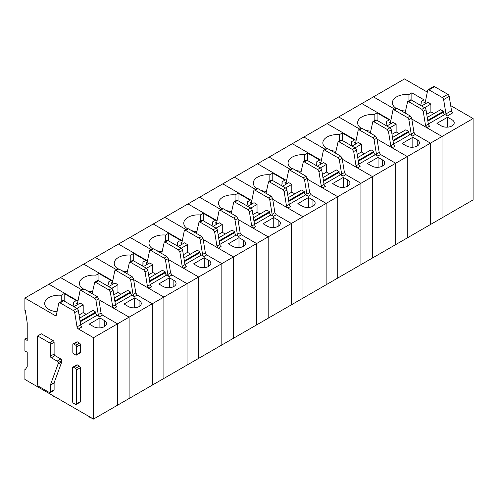 <?xml version="1.0" encoding="UTF-8"?>
<svg xmlns="http://www.w3.org/2000/svg" width="498" height="498" viewBox="0 0 498 498"><rect width="100%" height="100%" fill="white"/><g stroke="black" fill="none" stroke-linecap="round" stroke-linejoin="round"><path stroke-width="0.75" d="M405.079 112.996L407.625 101.555L408.609 101.654L421.881 109.317L423.238 111.378L425.566 125.689L426.929 127.756L442.037 136.477L442.037 217.844L93.512 419.067L93.512 337.7L78.398 328.973A1.967 1.133 60 0 1 77.034 326.906L74.712 312.601L78.329 310.515L80.651 324.82A1.967 1.133 60 0 0 82.014 326.887L78.398 328.973M427.303 92.105L404.488 78.933L373.425 96.867L394.59 109.081L373.425 96.867L361.841 103.559L390.899 120.335L361.841 103.559L338.659 116.943L359.817 129.156L338.659 116.943L327.068 123.629L356.126 140.411L327.068 123.629L303.892 137.012L325.051 149.232L303.892 137.012L292.301 143.704L321.359 160.481L292.301 143.704L269.119 157.088L290.284 169.308L269.119 157.088L257.528 163.78L286.593 180.556L257.528 163.78L234.353 177.164L255.511 189.377L234.353 177.164L222.762 183.855L251.82 200.632L222.762 183.855L199.58 197.233L220.745 209.453L199.58 197.233L187.989 203.925L217.053 220.707L187.989 203.925L164.813 217.309L185.972 229.528L164.813 217.309L153.222 224L182.28 240.777L153.222 224L130.04 237.384L151.205 249.604L130.04 237.384L118.456 244.076L147.514 260.852L118.456 244.076L95.274 257.46L116.432 269.673L95.274 257.46L83.683 264.145L112.741 280.928L83.683 264.145L60.501 277.529L81.666 289.749L60.501 277.529L24.9 298.084L24.9 310.397L25.361 310.665L27.216 322.978L27.216 340.483L24.9 339.144L24.9 350.922L27.216 352.26L27.216 366.447L25.361 369.659L24.9 369.392L24.9 379.451L93.512 419.067M411.802 119.022L442.037 136.477L473.1 118.549L473.1 199.916L442.037 217.844L442.037 136.477L407.271 156.553L407.271 237.919L407.271 156.553L372.498 176.628L372.498 257.995L372.498 176.628L337.731 196.698L337.731 278.065L337.731 196.698L302.965 216.773L302.965 298.14L302.965 216.773L268.192 236.849L268.192 318.216L268.192 236.849L233.425 256.924L233.425 338.291L233.425 256.924L198.652 276.994L198.652 358.361L198.652 276.994L163.886 297.069L163.886 378.436L163.886 297.069L129.113 317.145L129.113 398.512L129.113 317.145L93.512 337.7M428.336 124.021L444.795 114.515L447.322 115.978A1.967 1.133 60 0 1 445.965 113.911L443.637 99.606L449.202 96.394A1.967 1.133 60 0 0 447.839 94.327L434.573 86.664A1.967 1.133 60 0 0 433.59 86.571L428.025 89.783A1.967 1.133 60 0 1 429.008 89.877L434.573 86.664M473.1 118.549L450.696 105.613M428.025 89.783A1.967 1.133 60 0 0 427.645 90.375L425.323 101.99A1.967 1.133 60 0 1 424.943 102.582A1.967 1.133 60 0 1 423.96 102.488L425.79 103.547M411.858 100.316L411.858 92.827L424.003 99.837L421.071 101.53A14.423 8.329 0 0 1 421.227 102.756A14.423 8.329 0 0 1 420.53 105.321M400.112 110.133A14.423 8.329 0 0 0 405.465 111.048M411.858 92.827L408.926 94.52A14.423 8.329 0 0 0 392.38 102.756A14.423 8.329 0 0 0 395.997 108.271M436.939 123.361L447.602 117.211L452.003 119.75A7.538 4.351 0 0 1 454.213 122.825A7.538 4.351 0 0 1 449.563 126.847A7.538 4.351 0 0 1 441.346 125.907L436.939 123.361M426.929 127.756L429.706 126.15A1.967 1.133 60 0 1 428.348 124.083L426.02 109.778A1.967 1.133 60 0 0 424.657 107.711L411.392 100.048A1.967 1.133 60 0 0 410.408 99.949L407.625 101.555M427.265 117.416L440.624 109.697L443.407 111.303L443.407 112.106A1.967 1.133 60 0 0 444.795 114.515M429.008 89.877L442.274 97.54A1.967 1.133 60 0 1 443.637 99.606M421.619 105.956L427.875 102.339L430.888 104.082L424.632 107.693M433.901 113.581L430.888 111.838L430.888 104.082M447.322 115.978L452.887 112.766A1.967 1.133 60 0 1 451.524 110.699L449.202 96.394M421.071 103.976L421.071 101.53M408.926 100.808L408.926 94.52M447.602 117.211L447.602 127.146M443.407 111.303L427.738 120.354M430.888 111.838L426.749 114.235M370.307 133.072L372.859 121.63L373.842 121.73L387.108 129.387L388.471 131.453L390.793 145.758L392.156 147.825L407.271 156.553L377.036 139.098M393.569 144.096L410.028 134.591L412.556 136.047A1.967 1.133 60 0 1 411.192 133.981L408.87 119.676L411.647 118.07L410.29 116.003L397.018 108.346L396.035 108.247L393.258 109.853A1.967 1.133 60 0 1 394.242 109.952L397.018 108.346M412.556 136.047L415.338 134.441L430.453 143.169L430.453 224.536L430.453 143.169L415.338 134.441L413.975 132.381L411.647 118.07M406.573 145.982L402.172 143.436L412.836 137.28L417.237 139.826A7.538 4.351 0 0 1 419.447 142.901A7.538 4.351 0 0 1 414.79 146.922A7.538 4.351 0 0 1 406.573 145.982M392.156 147.825L394.939 146.219A1.967 1.133 60 0 1 393.576 144.152L391.254 129.847A1.967 1.133 60 0 0 389.89 127.781L376.625 120.124A1.967 1.133 60 0 0 375.641 120.024L372.859 121.63M393.258 109.853A1.967 1.133 60 0 0 392.878 110.444L390.55 122.066A1.967 1.133 60 0 1 390.171 122.657A1.967 1.133 60 0 1 389.187 122.558L391.023 123.616M377.092 120.392L377.092 112.897L374.16 114.59A14.423 8.329 0 0 0 357.614 122.825A14.423 8.329 0 0 0 361.231 128.341M377.092 112.897L389.237 119.912L386.305 121.605A14.423 8.329 0 0 1 386.46 122.825A14.423 8.329 0 0 1 385.757 125.396M365.345 130.202A14.423 8.329 0 0 0 370.699 131.117M392.492 137.492L405.858 129.773L408.64 131.379L408.64 132.182A1.967 1.133 60 0 0 410.028 134.591M394.242 109.952L407.507 117.609A1.967 1.133 60 0 1 408.87 119.676M386.846 126.025L393.109 122.415L396.122 124.151L389.859 127.768M399.135 133.657L396.122 131.914L396.122 124.151M412.836 137.28L412.836 147.221M374.16 120.877L374.16 114.59M386.305 124.052L386.305 121.605M408.64 131.379L392.972 140.424M396.122 131.914L391.976 134.311M335.54 153.147L338.086 141.706L339.07 141.799L352.341 149.462L353.698 151.529L356.026 165.834L357.39 167.901L372.498 176.628L342.263 159.173M358.797 164.172L375.262 154.666L377.783 156.123A1.967 1.133 60 0 1 376.426 154.056L374.098 139.751L376.88 138.145L375.517 136.079L362.251 128.422L361.268 128.322L358.485 129.928A1.967 1.133 60 0 1 359.469 130.028L362.251 128.422M377.783 156.123L380.565 154.517L395.68 163.244L395.68 244.611L395.68 163.244L380.565 154.517L379.208 152.45L376.88 138.145M371.807 166.052L367.4 163.512L378.063 157.356L382.47 159.895A7.538 4.351 0 0 1 384.674 162.977A7.538 4.351 0 0 1 380.024 166.998A7.538 4.351 0 0 1 371.807 166.052M357.39 167.901L360.172 166.295A1.967 1.133 60 0 1 358.809 164.228L356.481 149.923A1.967 1.133 60 0 0 355.118 147.856L341.852 140.193A1.967 1.133 60 0 0 340.869 140.1L338.086 141.706M358.485 129.928A1.967 1.133 60 0 0 358.106 130.52L355.784 142.142A1.967 1.133 60 0 1 355.404 142.733A1.967 1.133 60 0 1 354.42 142.633L356.251 143.692M342.319 140.467L342.319 132.972L339.387 134.665A14.423 8.329 0 0 0 322.847 142.901A14.423 8.329 0 0 0 326.464 148.416M342.319 132.972L354.464 139.988L351.532 141.675A14.423 8.329 0 0 1 351.694 142.901A14.423 8.329 0 0 1 350.99 145.472M330.572 150.278A14.423 8.329 0 0 0 335.932 151.193M357.726 157.561L371.085 149.848L373.867 151.454L373.867 152.257A1.967 1.133 60 0 0 375.262 154.666M359.469 130.028L372.734 137.685A1.967 1.133 60 0 1 374.098 139.751M352.08 146.101L358.336 142.49L361.349 144.227L352.341 149.462M364.362 153.726L361.349 151.99L361.349 144.227M378.063 157.356L378.063 167.297M339.387 140.953L339.387 134.665M351.532 144.127L351.532 141.675M373.867 151.454L358.199 160.499M361.349 151.99L357.209 154.38M300.767 173.217L303.319 161.782L304.303 161.875L317.568 169.538L318.932 171.605L321.254 185.91L322.617 187.976L337.731 196.698L307.496 179.243M324.03 184.241L340.489 174.742L343.016 176.199A1.967 1.133 60 0 1 341.653 174.132L339.331 159.827L342.114 158.221L340.75 156.154L327.479 148.491L326.495 148.398L323.719 150.004A1.967 1.133 60 0 1 324.702 150.097L327.479 148.491M343.016 176.199L345.799 174.593L360.913 183.32L360.913 264.687L360.913 183.32L345.799 174.593L344.435 172.526L342.114 158.221M337.034 186.128L332.633 183.588L343.296 177.431L347.697 179.971A7.538 4.351 0 0 1 349.907 183.052A7.538 4.351 0 0 1 345.251 187.074A7.538 4.351 0 0 1 337.034 186.128M322.617 187.976L325.399 186.37A1.967 1.133 60 0 1 324.036 184.304L321.714 169.999A1.967 1.133 60 0 0 320.351 167.932L307.085 160.269A1.967 1.133 60 0 0 306.102 160.175L303.319 161.782M323.719 150.004A1.967 1.133 60 0 0 323.339 150.595L321.011 162.217A1.967 1.133 60 0 1 320.637 162.809A1.967 1.133 60 0 1 319.654 162.709L321.484 163.767M307.552 160.543L307.552 153.048L304.62 154.741A14.423 8.329 0 0 0 288.074 162.977A14.423 8.329 0 0 0 291.691 168.492M307.552 153.048L319.697 160.057L316.765 161.75A14.423 8.329 0 0 1 316.921 162.977A14.423 8.329 0 0 1 316.218 165.541M295.806 170.353A14.423 8.329 0 0 0 301.159 171.268M322.953 177.637L336.318 169.924L339.101 171.53L339.101 172.333A1.967 1.133 60 0 0 340.489 174.742M324.702 150.097L337.968 157.76A1.967 1.133 60 0 1 339.331 159.827M317.313 166.176L323.569 162.56L326.582 164.303L317.568 169.538M329.595 173.802L326.582 172.065L326.582 164.303M343.296 177.431L343.296 187.373M304.62 161.028L304.62 154.741M316.765 164.203L316.765 161.75M339.101 171.53L323.432 180.575M326.582 172.065L322.436 174.456M266 193.292L268.546 181.851L269.53 181.951L282.802 189.607L284.165 191.674L286.487 205.979L287.85 208.046L302.965 216.773L272.73 199.318M289.257 204.317L305.722 194.811L308.25 196.274A1.967 1.133 60 0 1 306.886 194.208L304.558 179.903L307.341 178.296L305.977 176.23L292.712 168.567L291.728 168.473L288.946 170.073A1.967 1.133 60 0 1 289.929 170.173L292.712 168.567M308.25 196.274L311.026 194.668L326.14 203.389L326.14 284.756L326.14 203.389L311.026 194.668L309.669 192.602L307.341 178.296M302.267 206.203L297.86 203.657L308.523 197.501L312.931 200.047A7.538 4.351 0 0 1 315.134 203.122A7.538 4.351 0 0 1 310.484 207.143A7.538 4.351 0 0 1 302.267 206.203M287.85 208.046L290.633 206.44A1.967 1.133 60 0 1 289.27 204.379L286.941 190.068A1.967 1.133 60 0 0 285.584 188.001L272.313 180.344A1.967 1.133 60 0 0 271.329 180.245L268.546 181.851M288.946 170.073A1.967 1.133 60 0 0 288.566 170.665L286.244 182.287A1.967 1.133 60 0 1 285.864 182.878A1.967 1.133 60 0 1 284.881 182.785L286.711 183.837M272.78 180.612L272.78 173.117L269.848 174.81A14.423 8.329 0 0 0 253.308 183.052A14.423 8.329 0 0 0 256.924 188.568M272.78 173.117L284.931 180.133L281.999 181.826A14.423 8.329 0 0 1 282.154 183.052A14.423 8.329 0 0 1 281.451 185.617M261.033 190.429A14.423 8.329 0 0 0 266.393 191.344M288.186 197.712L301.545 189.993L304.328 191.599L304.328 192.402A1.967 1.133 60 0 0 305.722 194.811M289.929 170.173L303.201 177.836A1.967 1.133 60 0 1 304.558 179.903M282.54 186.246L288.796 182.635L291.816 184.372L285.553 187.989M294.828 193.878L291.816 192.135L291.816 184.372M308.523 197.501L308.523 207.442M269.848 181.104L269.848 174.81M281.999 184.272L281.999 181.826M304.328 191.599L288.659 200.644M291.816 192.135L287.67 194.531M231.234 213.368L233.78 201.927L234.763 202.026L248.029 209.683L249.392 211.75L251.72 226.055L253.077 228.121L268.192 236.849L237.957 219.394M254.49 224.393L270.949 214.887L273.477 216.344A1.967 1.133 60 0 1 272.113 214.277L269.791 199.972L272.574 198.366L271.211 196.299L257.945 188.642L256.962 188.543L254.179 190.149A1.967 1.133 60 0 1 255.163 190.248L257.945 188.642M273.477 216.344L276.259 214.738L291.374 223.465L291.374 304.832L291.374 223.465L276.259 214.738L274.896 212.671L272.574 198.366M267.494 226.279L263.093 223.733L273.757 217.576L278.158 220.122A7.538 4.351 0 0 1 280.368 223.197A7.538 4.351 0 0 1 275.711 227.219A7.538 4.351 0 0 1 267.494 226.279M253.077 228.121L255.86 226.515A1.967 1.133 60 0 1 254.497 224.449L252.175 210.144A1.967 1.133 60 0 0 250.811 208.077L237.546 200.42A1.967 1.133 60 0 0 236.562 200.321L233.78 201.927M254.179 190.149A1.967 1.133 60 0 0 253.799 190.74L251.478 202.362A1.967 1.133 60 0 1 251.098 202.954A1.967 1.133 60 0 1 250.114 202.854L251.944 203.912M238.013 200.688L238.013 193.193L235.081 194.886A14.423 8.329 0 0 0 218.535 203.122A14.423 8.329 0 0 0 222.152 208.637M238.013 193.193L250.158 200.208L247.226 201.902A14.423 8.329 0 0 1 247.382 203.122A14.423 8.329 0 0 1 246.678 205.693M226.266 210.498A14.423 8.329 0 0 0 231.62 211.413M253.414 217.782L266.779 210.069L269.561 211.675L269.561 212.478A1.967 1.133 60 0 0 270.949 214.887M255.163 190.248L268.428 197.905A1.967 1.133 60 0 1 269.791 199.972M247.774 206.321L254.03 202.711L257.043 204.448L250.787 208.064M260.056 213.953L257.043 212.21L257.043 204.448M273.757 217.576L273.757 227.518M235.081 201.173L235.081 194.886M247.226 204.348L247.226 201.902M269.561 211.675L253.893 220.72M257.043 212.21L252.897 214.601M196.461 233.444L199.013 222.002L199.997 222.096L213.262 229.759L214.626 231.825L216.947 246.13L218.311 248.197L233.425 256.924L203.19 239.463M219.718 244.462L236.183 234.963L238.71 236.419A1.967 1.133 60 0 1 237.347 234.353L235.019 220.048L237.801 218.441L236.444 216.375L223.172 208.718L222.189 208.618L219.406 210.224A1.967 1.133 60 0 1 220.39 210.318L223.172 208.718M238.71 236.419L241.493 234.813L256.601 243.541L256.601 324.908L256.601 243.541L241.493 234.813L240.129 232.747L237.801 218.441M232.728 246.348L228.327 243.808L238.984 237.652L243.391 240.192A7.538 4.351 0 0 1 245.601 243.273A7.538 4.351 0 0 1 240.945 247.294A7.538 4.351 0 0 1 232.728 246.348M218.311 248.197L221.093 246.591A1.967 1.133 60 0 1 219.73 244.524L217.402 230.219A1.967 1.133 60 0 0 216.045 228.152L202.773 220.49A1.967 1.133 60 0 0 201.79 220.396L199.013 222.002M219.406 210.224A1.967 1.133 60 0 0 219.033 210.816L216.705 222.438A1.967 1.133 60 0 1 216.325 223.029A1.967 1.133 60 0 1 215.341 222.93L217.172 223.988M203.246 220.763L203.246 213.269L200.308 214.962A14.423 8.329 0 0 0 183.768 223.197A14.423 8.329 0 0 0 187.385 228.713M203.246 213.269L215.391 220.278L212.459 221.971A14.423 8.329 0 0 1 212.615 223.197A14.423 8.329 0 0 1 211.911 225.768M191.493 230.574A14.423 8.329 0 0 0 196.853 231.489M218.647 237.857L232.012 230.144L234.788 231.751L234.788 232.554A1.967 1.133 60 0 0 236.183 234.963M220.39 210.318L233.662 217.981A1.967 1.133 60 0 1 235.019 220.048M213.001 226.397L219.263 222.78L222.276 224.523L216.014 228.134M225.289 234.023L222.276 232.286L222.276 224.523M238.984 237.652L238.984 247.593M200.308 221.249L200.308 214.962M212.459 224.424L212.459 221.971M234.788 231.751L219.126 240.795M222.276 232.286L218.13 234.676M161.694 253.513L164.24 242.078L165.224 242.171L178.489 249.834L179.853 251.901L182.181 266.206L183.538 268.273L198.652 276.994L168.417 259.539M184.951 264.538L201.41 255.032L203.937 256.495A1.967 1.133 60 0 1 202.574 254.428L200.252 240.123L203.035 238.517L201.671 236.45L188.406 228.787L187.422 228.694L184.64 230.3A1.967 1.133 60 0 1 185.623 230.393L188.406 228.787M203.937 256.495L206.72 254.889L221.834 263.616L221.834 344.983L221.834 263.616L206.72 254.889L205.357 252.822L203.035 238.517M197.961 266.424L193.554 263.878L204.217 257.727L208.618 260.267A7.538 4.351 0 0 1 210.828 263.349A7.538 4.351 0 0 1 206.178 267.37A7.538 4.351 0 0 1 197.961 266.424M183.538 268.273L186.32 266.667A1.967 1.133 60 0 1 184.963 264.6L182.635 250.295A1.967 1.133 60 0 0 181.272 248.228L168.007 240.565A1.967 1.133 60 0 0 167.023 240.466L164.24 242.072M184.64 230.3A1.967 1.133 60 0 0 184.26 230.891L181.938 242.507A1.967 1.133 60 0 1 181.558 243.099A1.967 1.133 60 0 1 180.575 243.005L182.405 244.064M168.473 240.833L168.473 233.344L165.541 235.037A14.423 8.329 0 0 0 148.995 243.273A14.423 8.329 0 0 0 152.612 248.788M168.473 233.344L180.618 240.353L177.686 242.047A14.423 8.329 0 0 1 177.842 243.273A14.423 8.329 0 0 1 177.139 245.838M156.727 250.65A14.423 8.329 0 0 0 162.08 251.565M183.88 257.933L197.239 250.22L200.022 251.826L200.022 252.629A1.967 1.133 60 0 0 201.41 255.032M185.623 230.393L198.889 238.056A1.967 1.133 60 0 1 200.252 240.123M178.234 246.473L184.49 242.856L187.503 244.599L181.247 248.209M190.516 254.098L187.503 252.362L187.503 244.599M204.217 257.727L204.217 267.663M165.541 241.325L165.541 235.037M177.686 244.493L177.686 242.047M200.022 251.826L184.353 260.871M187.503 252.362L183.357 254.752M126.922 273.589L129.474 262.147L130.457 262.247L143.723 269.904L145.086 271.97L147.408 286.275L148.771 288.342L163.886 297.069L133.651 279.615M150.184 284.613L166.643 275.108L169.171 276.571A1.967 1.133 60 0 1 167.807 274.504L165.485 260.193L168.262 258.587L166.905 256.52L153.633 248.863L152.649 248.763L149.867 250.37A1.967 1.133 60 0 1 150.85 250.469L153.633 248.863M169.171 276.571L171.953 274.964L187.061 283.686L187.061 365.053L187.061 283.686L171.953 274.964L170.59 272.898L168.262 258.587M163.188 286.499L158.787 283.953L169.451 277.797L173.852 280.343A7.538 4.351 0 0 1 176.062 283.418A7.538 4.351 0 0 1 171.405 287.439A7.538 4.351 0 0 1 163.188 286.499M148.771 288.342L151.554 286.736A1.967 1.133 60 0 1 150.191 284.669L147.869 270.364A1.967 1.133 60 0 0 146.505 268.298L133.24 260.641A1.967 1.133 60 0 0 132.256 260.541L129.474 262.147M149.867 250.37A1.967 1.133 60 0 0 149.493 250.961L147.165 262.583A1.967 1.133 60 0 1 146.786 263.174A1.967 1.133 60 0 1 145.802 263.081L147.638 264.133M133.707 260.908L133.707 253.414L130.775 255.107A14.423 8.329 0 0 0 114.229 263.349A14.423 8.329 0 0 0 117.845 268.858M133.707 253.414L145.852 260.429L142.92 262.122A14.423 8.329 0 0 1 143.075 263.349A14.423 8.329 0 0 1 142.372 265.913M121.954 270.719A14.423 8.329 0 0 0 127.314 271.634M149.107 278.009L162.473 270.29L165.255 271.896L165.255 272.699A1.967 1.133 60 0 0 166.643 275.108M150.85 250.469L164.122 258.126A1.967 1.133 60 0 1 165.485 260.193M143.461 266.542L149.724 262.932L152.737 264.668L146.474 268.285M155.75 274.174L152.737 272.431L152.737 264.668M169.451 277.797L169.451 287.738M130.775 261.4L130.775 255.107M142.92 264.569L142.92 262.122M165.255 271.896L149.587 280.94M152.737 272.431L148.591 274.828M92.155 293.664L94.701 282.223L95.684 282.316L108.956 289.979L110.313 292.046L112.641 306.351L114.005 308.418L129.113 317.145L98.878 299.69M115.412 304.689L131.877 295.183L134.398 296.64A1.967 1.133 60 0 1 133.041 294.573L130.713 280.268L133.495 278.662L132.132 276.595L118.866 268.939L117.883 268.839L115.1 270.445A1.967 1.133 60 0 1 116.084 270.545L118.866 268.939M134.398 296.64L137.18 295.034L152.295 303.761L152.295 385.128L152.295 303.761L137.18 295.034L135.817 292.967L133.495 278.662M128.422 306.569L124.014 304.029L134.678 297.872L139.085 300.412A7.538 4.351 0 0 1 141.289 303.494A7.538 4.351 0 0 1 136.639 307.515A7.538 4.351 0 0 1 128.422 306.569M114.005 308.418L116.781 306.812A1.967 1.133 60 0 1 115.424 304.745L113.096 290.44A1.967 1.133 60 0 0 111.733 288.373L98.467 280.716A1.967 1.133 60 0 0 97.484 280.617L94.701 282.223M115.1 270.445A1.967 1.133 60 0 0 114.721 271.036L112.399 282.659A1.967 1.133 60 0 1 112.019 283.25A1.967 1.133 60 0 1 111.035 283.15L112.865 284.209M98.934 280.984L98.934 273.489L96.002 275.182A14.423 8.329 0 0 0 79.456 283.418A14.423 8.329 0 0 0 83.073 288.933M98.934 273.489L111.079 280.505L108.147 282.198A14.423 8.329 0 0 1 108.309 283.418A14.423 8.329 0 0 1 107.605 285.989M87.187 290.795A14.423 8.329 0 0 0 92.547 291.71M114.341 298.078L127.7 290.365L130.482 291.971L130.482 292.774A1.967 1.133 60 0 0 131.877 295.183M116.084 270.545L129.349 278.201A1.967 1.133 60 0 1 130.713 280.268M108.695 286.618L114.951 283.007L117.964 284.744L111.708 288.354M120.977 294.243L117.964 292.507L117.964 284.744M134.678 297.872L134.678 307.814M96.002 281.47L96.002 275.182M108.147 284.644L108.147 282.198M130.482 291.971L114.814 301.016M117.964 292.507L113.824 294.897M72.602 401.643L72.602 367.761A1.313 0.759 -120 0 1 72.876 367.157A1.313 0.759 -120 0 1 73.53 367.219L75.522 368.371A1.313 0.759 -120 0 1 76.449 369.977L76.449 403.866A1.313 0.759 -120 0 1 76.182 404.463A1.313 0.759 -120 0 1 75.522 404.401L73.53 403.249A1.313 0.759 -120 0 1 72.602 401.643M76.182 404.463L80.122 402.191L80.39 401.587L80.39 367.705L79.462 366.098L77.47 364.947A1.313 0.759 -120 0 0 76.817 364.885L72.876 367.157M24.9 298.084L55.035 315.483A1.967 1.133 60 0 0 56.019 315.583A1.967 1.133 60 0 0 56.392 314.991L58.72 303.369A1.967 1.133 60 0 1 59.1 302.778A1.967 1.133 60 0 1 60.084 302.877L73.349 310.534A1.967 1.133 60 0 1 74.712 312.601M37.649 335.957L41.359 333.816L53.18 340.644A1.313 0.759 60 0 1 54.108 342.25L54.108 354.028L50.398 356.17A1.313 0.759 -120 0 0 51.325 357.776L57.121 361.118A1.313 0.759 -120 0 1 58.048 362.725L58.048 363.882A1.313 0.759 -120 0 1 57.992 364.206L50.447 384.83A1.313 0.759 -120 0 0 50.398 385.147L50.391 392.032A1.313 0.759 -120 0 1 50.124 392.629A1.313 0.759 -120 0 1 49.464 392.567L38.576 386.28A1.313 0.759 -120 0 1 37.649 384.674L37.649 335.957L49.47 342.786A1.313 0.759 -120 0 1 50.398 344.392L50.398 356.17M50.124 392.629L53.828 390.488A1.313 0.759 60 0 0 54.101 389.89L54.108 383.006A1.313 0.759 60 0 1 54.158 382.688L61.702 362.065A1.313 0.759 60 0 0 61.758 361.741L61.758 360.583A1.313 0.759 60 0 0 60.831 358.977L55.035 355.634A1.313 0.759 60 0 1 54.108 354.028M73.106 344.006L76.817 341.865A1.313 0.759 60 0 1 77.47 341.927L79.462 343.078A1.313 0.759 60 0 1 80.39 344.684L80.39 352.341A1.313 0.759 60 0 1 80.122 352.939L76.412 355.08A1.313 0.759 -120 0 0 76.686 354.483L76.686 346.826A1.313 0.759 -120 0 0 75.758 345.22L73.76 344.068A1.313 0.759 -120 0 0 73.106 344.006A1.313 0.759 -120 0 0 72.833 344.604L72.833 352.26A1.313 0.759 -120 0 0 73.76 353.866L75.758 355.018A1.313 0.759 -120 0 0 76.412 355.08M27.216 337.806L24.9 339.144M25.828 368.856L24.9 369.392M117.528 405.204L117.528 323.837L117.528 405.204M80.645 324.758L97.104 315.259L99.631 316.716L102.414 315.11L117.528 323.837L102.414 315.11L101.05 313.043L98.729 298.738L97.365 296.671L84.094 289.008L83.116 288.915L80.334 290.521A1.967 1.133 60 0 1 81.317 290.614L84.094 289.008M89.248 324.105L99.911 317.948L104.312 320.488A7.538 4.351 0 0 1 106.522 323.569A7.538 4.351 0 0 1 101.866 327.591A7.538 4.351 0 0 1 93.649 326.644L89.248 324.105M73.349 310.534L76.966 308.449A1.967 1.133 60 0 1 78.329 310.515M76.966 308.449L63.7 300.786A1.967 1.133 60 0 0 62.717 300.692L59.1 302.778M80.334 290.521A1.967 1.133 60 0 0 79.954 291.112L77.626 302.734A1.967 1.133 60 0 1 77.252 303.326A1.967 1.133 60 0 1 76.269 303.226L78.099 304.284M48.916 284.221L77.974 300.997L48.916 284.221M64.167 301.06L64.167 293.565L76.312 300.574L73.38 302.267A14.423 8.329 0 0 1 73.536 303.494A14.423 8.329 0 0 1 72.833 306.065M64.167 293.565L61.235 295.258A14.423 8.329 0 0 0 44.689 303.494A14.423 8.329 0 0 0 48.916 309.383A14.423 8.329 0 0 0 57.046 311.736M99.631 316.716A1.967 1.133 60 0 1 98.268 314.649L95.946 300.344L98.729 298.738M79.568 318.154L92.933 310.441L95.716 312.047L95.716 312.85A1.967 1.133 60 0 0 97.104 315.259M97.365 296.671L94.583 298.277A1.967 1.133 60 0 1 95.946 300.344M94.583 298.277L81.317 290.614M73.922 306.693L80.184 303.077L83.197 304.82L76.941 308.43M86.21 314.319L83.197 312.582L83.197 304.82M99.911 317.948L99.911 327.889M73.38 304.72L73.38 302.267M61.235 301.545L61.235 295.258M95.716 312.047L80.047 321.092M83.197 312.582L79.051 314.973M92.584 418.532L89.478 417.112L89.41 416.695M92.261 418.718L92.192 418.301M54.568 396.582L54.245 396.769L51.394 394.752M54.245 396.769L54.176 396.358M423.96 102.488L425.385 101.66M425.566 125.689L428.348 124.083M423.238 111.378L426.02 109.778M421.881 109.317L424.657 107.711M408.609 101.654L411.392 100.048M427.857 121.082L443.407 112.106M445.965 113.911L451.524 110.699M452.003 125.907L452.003 119.75M442.274 97.54L447.839 94.327M390.793 145.758L393.576 144.152M388.471 131.453L391.254 129.847M387.108 129.387L389.89 127.781M373.842 121.73L376.625 120.124M389.187 122.558L390.619 121.736M393.09 141.158L408.64 132.182M411.192 133.981L413.975 132.381M417.237 145.982L417.237 139.826M407.507 117.609L410.29 116.003M356.026 165.834L358.809 164.228M353.698 151.529L356.481 149.923M339.07 141.799L341.852 140.193M354.42 142.633L355.846 141.812M358.323 161.234L373.867 152.257M376.426 154.056L379.208 152.45M382.47 166.052L382.47 159.895M372.734 137.685L375.517 136.079M321.254 185.91L324.036 184.304M318.932 171.605L321.714 169.999M304.303 161.875L307.085 160.269M319.654 162.709L321.079 161.881M323.551 181.309L339.101 172.333M341.653 174.132L344.435 172.526M347.697 186.128L347.697 179.971M337.968 157.76L340.75 156.154M286.487 205.979L289.27 204.379M284.165 191.674L286.941 190.068M282.802 189.607L285.584 188.001M269.53 181.951L272.313 180.344M284.881 182.785L286.313 181.957M288.784 201.379L304.328 192.402M306.886 194.208L309.669 192.602M312.931 206.203L312.931 200.047M303.201 177.836L305.977 176.23M251.72 226.055L254.497 224.449M249.392 211.75L252.175 210.144M248.029 209.683L250.811 208.077M234.763 202.026L237.546 200.42M250.114 202.854L251.54 202.032M254.011 221.454L269.561 212.478M272.113 214.277L274.896 212.671M278.158 226.279L278.158 220.122M268.428 197.905L271.211 196.299M216.947 246.13L219.73 244.524M214.626 231.825L217.402 230.219M213.262 229.759L216.045 228.152M199.997 222.096L202.773 220.49M215.341 222.93L216.773 222.108M219.245 241.53L234.788 232.554M237.347 234.353L240.129 232.747M243.391 246.348L243.391 240.192M233.662 217.981L236.444 216.375M182.181 266.206L184.963 264.6M179.853 251.901L182.635 250.295M178.489 249.834L181.272 248.228M165.224 242.171L168.007 240.565M180.575 243.005L182 242.177M184.472 261.606L200.022 252.629M202.574 254.428L205.357 252.822M208.618 266.424L208.618 260.267M198.889 238.056L201.671 236.45M147.408 286.275L150.191 284.669M145.086 271.97L147.869 270.364M143.723 269.904L146.505 268.298M130.457 262.247L133.24 260.641M145.802 263.081L147.234 262.253M149.705 281.675L165.255 272.699M167.807 274.504L170.59 272.898M173.852 286.499L173.852 280.343M164.122 258.126L166.905 256.52M112.641 306.351L115.424 304.745M110.313 292.046L113.096 290.44M108.956 289.979L111.733 288.373M95.684 282.316L98.467 280.716M111.035 283.15L112.461 282.329M114.932 301.751L130.482 292.774M133.041 294.573L135.817 292.967M139.085 306.569L139.085 300.412M129.349 278.201L132.132 276.595M77.47 364.947L73.53 367.219M79.462 366.098L75.522 368.371M77.034 326.906L80.651 324.82M60.084 302.877L63.7 300.786M55.035 315.483L56.461 314.661M76.269 303.226L77.694 302.404M80.39 367.705L76.449 369.977M80.39 401.587L76.449 403.866M54.108 342.25L50.398 344.392M53.18 340.644L49.47 342.786M55.035 355.634L51.325 357.776M60.831 358.977L57.121 361.118M61.758 360.583L58.048 362.725M61.758 361.741L58.048 363.882M61.702 362.065L57.992 364.206M54.158 382.688L50.447 384.83M54.108 383.006L50.398 385.147M54.101 389.89L50.391 392.032M79.462 343.078L75.758 345.22M77.47 341.927L73.76 344.068M80.39 344.684L76.686 346.826M80.39 352.341L76.686 354.483M98.268 314.649L101.05 313.043M80.166 321.826L95.716 312.85M104.312 326.644L104.312 320.488"/></g></svg>
